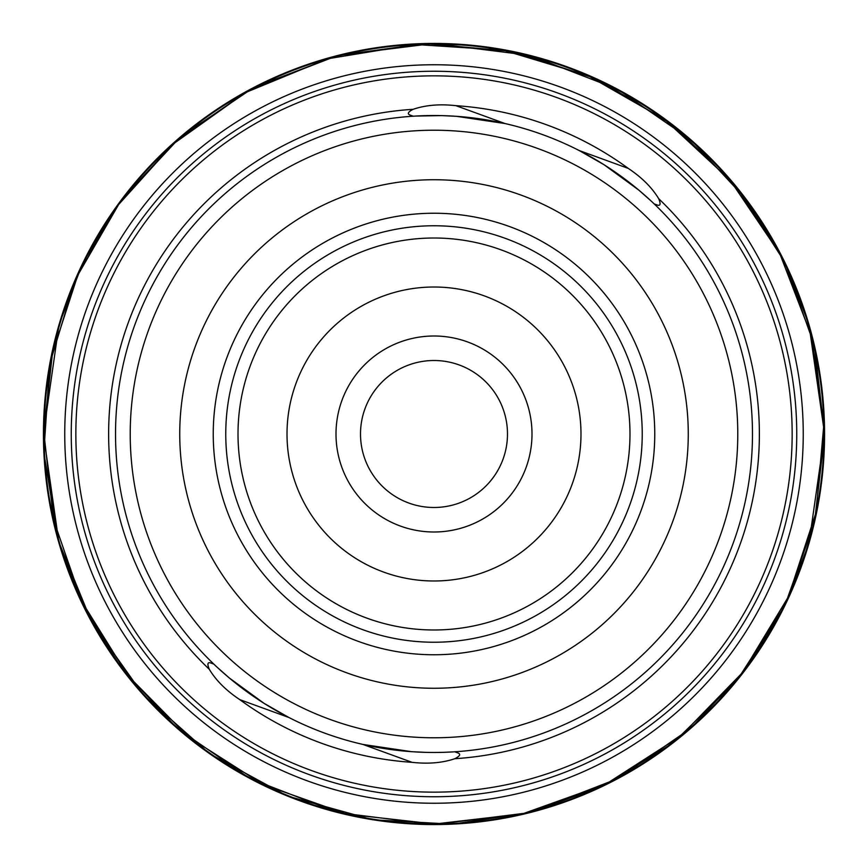<?xml version="1.0" encoding="UTF-8"?>
<svg xmlns="http://www.w3.org/2000/svg" width="868" height="868" viewBox="0 0 868 868"><rect width="100%" height="100%" fill="white"/><g stroke="black" fill="none" stroke-linecap="round" stroke-linejoin="round"><path stroke-width="1.3" d="M43.443 434L44.018 434A389.982 389.982 0 0 1 628.985 96.261A389.982 389.982 0 0 1 628.985 771.739A389.982 389.982 0 0 1 44.018 434L53.588 519.997L81.918 601.763L127.574 675.271L188.313 736.899L263.058 784.553L346.625 814.097L434.705 824.014L522.753 813.783L606.222 783.923L680.783 736.01L742.596 672.483L788.48 596.641L816.05 512.391L823.884 424.105L811.58 336.328L779.779 253.586L730.107 180.164L665.148 119.86L588.244 75.787L503.375 50.203L414.915 44.452L327.453 58.818L245.492 92.572L173.264 143.958L118.612 204.566L77.773 275.221L52.525 352.831L43.443 434A390.557 390.557 0 0 1 629.278 95.762A390.557 390.557 0 0 1 629.278 772.238A390.557 390.557 0 0 1 43.443 434M737.778 434A303.778 303.778 0 0 0 282.111 170.92A303.778 303.778 0 0 0 282.111 697.08A303.778 303.778 0 0 0 737.778 434M688.27 434A254.27 254.27 0 0 0 306.871 213.799A254.27 254.27 0 0 0 306.871 654.201A254.27 254.27 0 0 0 688.27 434M336.003 434A97.997 97.997 0 0 1 482.999 349.131A97.997 97.997 0 0 1 482.999 518.869A97.997 97.997 0 0 1 336.003 434M580.985 434A146.985 146.985 0 0 0 360.502 306.708A146.985 146.985 0 0 0 360.502 561.292A146.985 146.985 0 0 0 580.985 434M629.984 434A195.984 195.984 0 0 1 336.003 603.727A195.984 195.984 0 0 1 336.003 264.273A195.984 195.984 0 0 1 629.984 434A195.984 195.984 0 0 0 336.003 264.273A195.984 195.984 0 0 0 336.003 603.727A195.984 195.984 0 0 0 629.984 434M642.233 434A208.233 208.233 0 0 0 329.883 253.662A208.233 208.233 0 0 0 329.883 614.338A208.233 208.233 0 0 0 642.233 434M360.502 434A73.498 73.498 0 0 0 470.749 497.646A73.498 73.498 0 0 0 470.749 370.354A73.498 73.498 0 0 0 360.502 434M409.891 114.988L413.233 116.203L409.891 114.988C407.07 113.762 408.144 111.874 413.135 109.303C425.537 105.082 439.794 103.867 455.917 105.668L505.035 123.549L456.427 116.312L441.486 115.607L415.197 116.073M651.054 200.942L638.696 190.016L604.063 164.736L579.14 150.511L628.258 168.392A329.07 329.07 0 0 0 455.917 105.668M628.258 168.392C641.799 177.408 651.944 187.499 658.693 198.685C660.863 203.839 660.472 205.987 657.521 205.119L654.19 203.904L657.521 205.119M458.109 753.012L454.767 751.796L458.109 753.012C460.93 754.238 459.856 756.126 454.865 758.697C442.463 762.918 428.206 764.133 412.083 762.332L362.965 744.451L411.573 751.688L426.514 752.393M216.946 667.058L229.304 677.984L263.937 703.264L288.86 717.489L239.742 699.608A329.07 329.07 0 0 0 412.083 762.332M239.742 699.608C226.201 690.592 216.056 680.501 209.307 669.315C207.137 664.161 207.528 662.013 210.479 662.881L213.81 664.096L210.479 662.881M796.748 434A362.748 362.748 0 0 0 252.631 119.849A362.748 362.748 0 0 0 252.631 748.151A362.748 362.748 0 0 0 796.748 434M752.48 434A318.48 318.48 0 0 1 274.765 709.807A318.48 318.48 0 0 1 274.765 158.193A318.48 318.48 0 0 1 752.48 434M654.19 203.904L652.118 201.929M213.81 664.096L215.882 666.071M443.049 752.35L452.803 751.927M824.6 434L808.976 543.368L785.095 605.159L746.48 668.36L690.83 728.285L617.81 778.65L530.142 812.578L434 824.6L337.847 812.578L250.19 778.65L177.17 728.285L121.52 668.36L82.894 605.159L59.024 543.368L43.4 434L59.024 324.632L82.894 262.841L121.52 199.64L177.17 139.715L250.19 89.35L337.847 55.422L434 43.4L530.142 55.422L617.81 89.35L690.83 139.715L746.48 199.64L785.095 262.841L808.976 324.632L824.6 434L814.51 522.2L784.77 605.842L736.91 680.61L673.405 742.639L605.842 784.77L531.14 812.329L452.402 824.166L372.893 819.793L287.362 796.032L209.405 753.565L143.046 694.606L91.715 622.172L58.069 540.026L43.834 452.402L49.758 363.822L75.527 278.878L119.817 201.94L180.327 136.981L253.944 87.375L336.86 55.671L424.799 43.508L513.205 51.516L597.531 79.281L673.405 125.361L736.91 187.39L784.77 262.158L814.51 345.8L824.6 434M64.742 434A369.258 369.258 0 0 0 618.624 753.782A369.258 369.258 0 0 0 618.624 114.218A369.258 369.258 0 0 0 64.742 434M654.765 434A220.765 220.765 0 0 0 323.623 242.812A220.765 220.765 0 0 0 323.623 625.188A220.765 220.765 0 0 0 654.765 434M792.159 434A358.159 358.159 0 0 0 293.134 104.713A358.159 358.159 0 0 0 186.663 693.033A358.159 358.159 0 0 0 792.159 434M413.135 109.303A325.359 325.359 0 0 0 209.307 669.315M454.865 758.697A325.359 325.359 0 0 0 658.693 198.685"/></g></svg>
